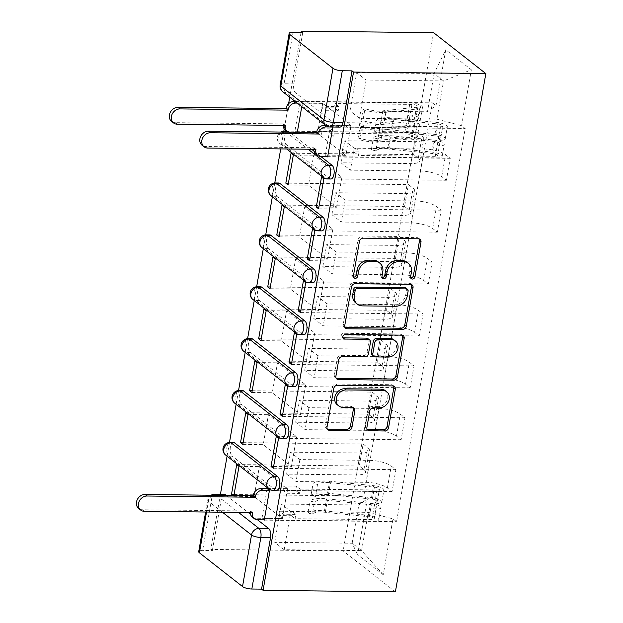 <?xml version="1.0" encoding="UTF-8"?>
<svg xmlns="http://www.w3.org/2000/svg" width="623" height="623" viewBox="0 0 623 623"><rect width="100%" height="100%" fill="white"/><g stroke="black" fill="none" stroke-linecap="round" stroke-linejoin="round"><path stroke-width="0.47" stroke-dasharray="3.12 2.34" d="M233.524 442.47A7.071 3.263 -89.3 0 0 230.401 447.15A7.071 3.263 -89.3 0 0 232.286 456.184L228.836 456.145A7.071 3.263 90.7 0 1 226.951 447.112A7.071 3.263 90.7 0 1 230.074 442.423M242.581 390.574A7.071 3.263 -89.3 0 0 239.458 395.255A7.071 3.263 -89.3 0 0 241.342 404.296L237.893 404.257A7.071 3.263 90.7 0 1 236.008 395.216A7.071 3.263 90.7 0 1 239.131 390.535M251.637 338.678A7.071 3.263 -89.3 0 0 248.507 343.366A7.071 3.263 -89.3 0 0 250.399 352.4L246.949 352.361A7.071 3.263 90.7 0 1 245.065 343.328A7.071 3.263 90.7 0 1 248.188 338.639M260.694 286.79A7.071 3.263 -89.3 0 0 257.564 291.471A7.071 3.263 -89.3 0 0 259.456 300.512L256.006 300.473A7.071 3.263 90.7 0 1 254.122 291.432A7.071 3.263 90.7 0 1 257.244 286.751M269.751 234.894A7.071 3.263 -89.3 0 0 266.621 239.582A7.071 3.263 -89.3 0 0 268.513 248.616L265.063 248.577A7.071 3.263 90.7 0 1 263.179 239.544A7.071 3.263 90.7 0 1 266.301 234.855M278.808 183.006A7.071 3.263 -89.3 0 0 275.678 187.687A7.071 3.263 -89.3 0 0 277.57 196.728L274.12 196.689A7.071 3.263 90.7 0 1 272.235 187.648A7.071 3.263 90.7 0 1 275.358 182.967M311.609 149.271L288.947 131.531A7.071 3.263 -89.3 0 0 287.865 131.11A7.071 3.263 -89.3 0 0 284.734 135.798A7.071 3.263 -89.3 0 0 286.627 144.832L283.177 144.793A7.071 3.263 90.7 0 1 281.292 135.752A7.071 3.263 90.7 0 1 284.415 131.071M226.351 495.402L248.211 512.511M250.547 514.341L257.501 519.784M220.433 494.312L210.815 549.408L343.125 550.934L433.577 32.676M301.065 32.326L289.742 97.204M288.613 103.667L284.213 128.891M283.823 131.087L280.716 148.913M274.766 182.983L272.368 196.728M265.709 234.879L263.311 248.624M256.653 286.767L254.254 300.52M247.604 338.663L245.197 352.408M238.547 390.551L236.14 404.304M229.49 442.447L227.084 456.192M198.706 551.659A7.071 2.087 -170.1 0 1 202.623 550.491L211.618 498.93A7.071 3.263 90.7 0 1 214.748 494.249M210.815 549.408L212.342 550.6L202.623 550.491M395.395 591.85L343.125 550.934M339.885 127.108A7.071 3.263 90.7 0 1 338.803 126.695L295.684 92.944L285.965 92.827A7.071 3.263 90.7 0 1 284.072 83.793L293.075 32.232M424.154 149.029A16.253 4.797 -170.1 0 1 445.585 154.683L450.234 158.32L446.403 180.273L441.754 176.636A16.253 4.797 9.9 0 0 420.323 170.982L350.406 170.172L340.96 162.782L410.876 163.592A16.253 4.797 9.9 0 0 419.879 160.898A16.253 4.797 9.9 0 0 418.29 158.265L413.641 154.629L417.472 132.676L422.121 136.312A16.253 4.797 -170.1 0 1 423.71 138.945A16.253 4.797 -170.1 0 1 414.708 141.631L344.792 140.829L354.238 148.219L424.154 149.029L420.323 170.982M301.781 106.626L302.389 103.107L300.107 101.323L294.881 131.258L417.472 132.676M294.881 131.258L297.171 133.049L317.543 133.283L345.734 155.353L350.959 125.41L330.579 125.176L325.354 155.111L345.734 155.353M325.354 155.111L327.277 156.614M327.643 156.903L450.234 158.32M323.812 178.856L446.403 180.273M321.523 177.064L341.902 177.306L313.712 155.236L308.486 185.179L288.114 184.938M293.332 155.002L313.712 155.236M291.05 153.211L413.641 154.629M415.097 200.925A16.253 4.797 -170.1 0 1 436.528 206.571L441.177 210.216L437.346 232.169L432.697 228.532A16.253 4.797 9.9 0 0 411.266 222.878L341.349 222.068L331.903 214.67L401.819 215.48A16.253 4.797 9.9 0 0 410.822 212.786A16.253 4.797 9.9 0 0 409.233 210.161L404.584 206.525L408.415 184.572L413.065 188.208A16.253 4.797 -170.1 0 1 414.653 190.833A16.253 4.797 -170.1 0 1 405.651 193.527L335.735 192.717L345.181 200.115L415.097 200.925L411.266 222.878M288.418 183.178L408.415 184.572M318.89 207.038L336.677 207.241L308.486 185.179M318.587 208.798L441.177 210.216M314.755 230.751L437.346 232.169M312.466 228.96L332.846 229.194L304.655 207.132L299.437 237.067L279.057 236.833M284.283 206.898L304.655 207.132M281.993 205.107L404.584 206.525M406.04 252.813A16.253 4.797 -170.1 0 1 427.471 258.467L432.121 262.104L428.289 284.057L423.64 280.42A16.253 4.797 9.9 0 0 402.209 274.766L332.293 273.956L322.846 266.566L392.763 267.376A16.253 4.797 9.9 0 0 401.765 264.682A16.253 4.797 9.9 0 0 400.176 262.049L395.527 258.413L399.359 236.46L404.008 240.096A16.253 4.797 -170.1 0 1 405.596 242.729A16.253 4.797 -170.1 0 1 396.594 245.415L326.678 244.613L336.124 252.004L406.04 252.813L402.209 274.766M279.361 235.073L399.359 236.46M309.833 258.927L327.62 259.137L299.437 237.067M309.53 260.687L432.121 262.104M305.698 282.64L428.289 284.057M303.409 280.856L323.789 281.09L295.598 259.02L290.38 288.963L270 288.722M275.226 258.786L295.598 259.02M272.936 256.995L395.527 258.413M396.983 304.709A16.253 4.797 -170.1 0 1 418.415 310.363L423.064 314L419.232 335.953L414.583 332.316A16.253 4.797 9.9 0 0 393.152 326.662L323.236 325.852L313.79 318.454L383.706 319.264A16.253 4.797 9.9 0 0 392.708 316.577A16.253 4.797 9.9 0 0 391.119 313.945L386.47 310.309L390.302 288.356L394.951 291.992A16.253 4.797 -170.1 0 1 396.54 294.617A16.253 4.797 -170.1 0 1 387.537 297.311L317.621 296.501L327.067 303.899L396.983 304.709L393.152 326.662M270.304 286.969L390.302 288.356M300.777 310.822L318.563 311.025L290.38 288.963M300.473 312.582L423.064 314M296.641 334.535L419.232 335.953M294.352 332.744L314.732 332.978L286.549 310.916L281.323 340.851L260.944 340.617M266.169 310.682L286.549 310.916M263.879 308.891L386.47 310.309M387.927 356.597A16.253 4.797 -170.1 0 1 409.358 362.251L414.007 365.888L410.175 387.841L405.526 384.204A16.253 4.797 9.9 0 0 384.095 378.55L314.179 377.748L304.733 370.35L374.649 371.16A16.253 4.797 9.9 0 0 383.651 368.466A16.253 4.797 9.9 0 0 382.063 365.841L377.413 362.197L381.245 340.244L385.894 343.88A16.253 4.797 -170.1 0 1 387.483 346.513A16.253 4.797 -170.1 0 1 378.48 349.207L308.564 348.397L318.01 355.788L387.927 356.597L384.095 378.55M261.247 338.857L381.245 340.244M291.72 362.711L309.506 362.921L281.323 340.851M291.416 364.471L414.007 365.888M287.585 386.424L410.175 387.841M285.295 384.64L305.675 384.874L277.492 362.804L272.267 392.747L251.887 392.506M257.112 362.57L277.492 362.804M254.823 360.779L377.413 362.197M378.87 408.493A16.253 4.797 -170.1 0 1 400.301 414.147L404.95 417.784L401.119 439.737L396.469 436.1A16.253 4.797 9.9 0 0 375.038 430.446L305.122 429.636L295.676 422.238L365.592 423.048A16.253 4.797 9.9 0 0 374.594 420.361A16.253 4.797 9.9 0 0 373.006 417.729L368.357 414.093L372.188 392.14L376.837 395.776A16.253 4.797 -170.1 0 1 378.426 398.401A16.253 4.797 -170.1 0 1 369.423 401.095L299.507 400.285L308.953 407.683L378.87 408.493L375.038 430.446M252.19 390.753L372.188 392.14M282.663 414.606L300.45 414.809L272.267 392.747M282.359 416.366L404.95 417.784M278.528 438.319L401.119 439.737M276.238 436.528L296.618 436.762L268.435 414.7L263.21 444.635L242.83 444.401M248.055 414.466L268.435 414.7M245.766 412.675L368.357 414.093M369.813 460.381A16.253 4.797 -170.1 0 1 391.244 466.035L395.893 469.672L392.062 491.633L387.413 487.988A16.253 4.797 9.9 0 0 365.981 482.334L296.065 481.532L286.619 474.134L356.535 474.944A16.253 4.797 9.9 0 0 365.537 472.25A16.253 4.797 9.9 0 0 363.949 469.625L359.3 465.988L363.131 444.028L367.78 447.664A16.253 4.797 -170.1 0 1 369.369 450.297A16.253 4.797 -170.1 0 1 360.367 452.991L290.45 452.181L299.897 459.572L369.813 460.381L365.981 482.334M243.134 442.642L363.131 444.028M273.606 466.495L291.4 466.705L263.21 444.635M273.302 468.255L395.893 469.672M269.471 490.208L392.062 491.633M267.189 488.424L287.561 488.658L259.378 466.588L254.153 496.531L233.773 496.297L233.913 495.487M238.998 466.354L259.378 466.588M236.709 464.563L359.3 465.988M299.897 459.572L296.065 481.532M308.953 407.683L305.122 429.636M318.01 355.788L314.179 377.748M327.067 303.899L323.236 325.852M336.124 252.004L332.293 273.956M345.181 200.115L341.349 222.068M354.238 148.219L350.406 170.172M276.487 490.356A7.071 3.263 -89.3 0 1 275.405 489.943L232.286 456.184M285.544 438.467A7.071 3.263 -89.3 0 1 284.462 438.047L241.342 404.296M294.601 386.572A7.071 3.263 -89.3 0 1 293.519 386.159L250.399 352.4M303.658 334.683A7.071 3.263 -89.3 0 1 302.576 334.263L259.456 300.512M312.715 282.787A7.071 3.263 -89.3 0 1 311.632 282.375L268.513 248.616M321.772 230.892A7.071 3.263 -89.3 0 1 320.689 230.479L277.57 196.728M330.829 179.003A7.071 3.263 -89.3 0 1 329.746 178.591L286.627 144.832M313.945 151.093L320.9 156.544M286.619 474.134L290.45 452.181M295.676 422.238L299.507 400.285M304.733 370.35L308.564 348.397M313.79 318.454L317.621 296.501M322.846 266.566L326.678 244.613M331.903 214.67L335.735 192.717M340.96 162.782L344.792 140.829M350.017 110.886L356.691 72.634L366.137 80.032L443.584 80.928L436.902 119.18L359.463 118.284L350.017 110.886L427.456 111.782L434.13 73.53L443.584 80.928L471.354 69.807L445.749 49.77L435.999 105.653L427.456 111.782M366.137 80.032L359.463 118.284M356.691 72.634L434.13 73.53L445.749 49.77M358.832 504.965L281.394 504.069L290.84 511.467L284.166 549.72L361.605 550.615L352.159 543.225L358.832 504.965L367.375 498.836L363.793 496.033L432.417 102.85L435.999 105.653M367.375 498.836L357.625 554.719L383.223 574.764L392.973 518.873L368.279 512.363L361.605 550.615L383.223 574.764M436.902 119.18L461.596 125.69L465.179 128.494L396.555 521.677L392.973 518.873M461.596 125.69L471.354 69.807M284.166 549.72L274.72 542.329L352.159 543.225L357.625 554.719M290.84 511.467L368.279 512.363M274.72 542.329L281.394 504.069M332.853 127.03L465.179 128.494M332.869 126.967L330.579 125.176M302.389 103.107L322.769 103.348L350.959 125.41M300.107 101.323L432.417 102.85M234.077 494.537L363.793 496.033M264.245 520.15L396.555 521.677M322.769 103.348L317.543 133.283M297.171 133.049L297.311 132.24M232.722 495.472L233.773 496.297M267.135 488.705L261.964 518.359L282.344 518.593L254.153 496.531M261.964 518.359L263.879 519.862M212.342 550.6L221.344 499.039A7.071 3.263 90.7 0 1 224.467 494.358M302.794 32.341L293.791 83.903A7.071 3.263 -89.3 0 0 295.684 92.944M336.677 207.241L341.902 177.306M327.62 259.137L332.846 229.194M318.563 311.025L323.789 281.09M309.506 362.921L314.732 332.978M300.45 414.809L305.675 384.874M291.4 466.705L296.618 436.762M282.344 518.593L287.561 488.658M410.697 277.866A2.43 2.033 128.1 0 1 409.755 277.5A2.43 2.033 128.1 0 1 409.093 275.561L409.879 271.075A11.097 9.29 128.1 0 0 406.874 262.221M378.254 261.886A11.097 9.29 128.1 0 1 381.26 270.74L380.474 275.234A2.43 2.033 128.1 0 0 381.128 277.165A2.43 2.033 128.1 0 0 382.07 277.531M419.154 238.905A3.465 2.905 128.1 0 0 418.516 238.15A3.465 2.905 128.1 0 0 416.951 237.62L361.558 236.981A3.465 2.905 128.1 0 0 357.906 240.205L351.855 274.899A2.43 2.033 128.1 0 0 352.509 276.838A2.43 2.033 128.1 0 0 353.451 277.204M411.211 284.454A3.465 2.905 128.1 0 0 410.573 283.699A3.465 2.905 128.1 0 0 409 283.169L353.607 282.531A3.465 2.905 128.1 0 0 349.955 285.755L343.234 324.287A3.465 2.905 128.1 0 0 344.176 327.052A3.465 2.905 128.1 0 0 345.056 327.496M355.819 302.988A11.097 9.29 128.1 0 0 360.842 304.694L394.079 305.083A11.097 9.29 128.1 0 0 405.744 294.741L406.57 290.007A2.43 2.033 128.1 0 0 405.916 288.075M367.983 338.663A3.465 2.905 128.1 0 1 368.917 341.435L367.009 352.369A3.465 2.905 128.1 0 1 363.365 355.601L340.898 355.336A3.465 2.905 128.1 0 0 337.253 358.568L334.372 375.054A3.465 2.905 128.1 0 0 335.314 377.826A3.465 2.905 128.1 0 0 336.194 378.262M402.349 335.229A3.465 2.905 128.1 0 0 401.71 334.473A3.465 2.905 128.1 0 0 400.137 333.944L343.818 333.289A2.43 2.033 128.1 0 0 341.466 334.909A2.43 2.033 128.1 0 0 341.926 337.487A2.43 2.033 128.1 0 0 342.868 337.853M372.258 355.188A3.465 2.905 128.1 0 0 373.823 355.717L386.673 355.865A9.283 7.764 128.1 0 0 395.675 349.674A9.283 7.764 128.1 0 0 393.923 339.831M385.209 390.605A9.283 7.764 128.1 0 1 386.969 400.449A9.283 7.764 128.1 0 1 377.966 406.64L371.892 406.57A3.465 2.905 128.1 0 0 368.24 409.802L365.366 426.288A3.465 2.905 128.1 0 0 366.301 429.06A3.465 2.905 128.1 0 0 367.188 429.496M337.308 404.794A9.283 7.764 128.1 0 0 341.497 406.219L343.024 407.411M353.015 407.613A3.465 2.905 128.1 0 0 352.377 406.866A3.465 2.905 128.1 0 0 350.811 406.328L341.497 406.219M393.487 386.003A3.465 2.905 128.1 0 0 392.848 385.248A3.465 2.905 128.1 0 0 391.275 384.71L335.883 384.072A3.465 2.905 128.1 0 0 332.238 387.304L325.51 425.828A3.465 2.905 128.1 0 0 326.452 428.601A3.465 2.905 128.1 0 0 327.332 429.037M283.263 125.433A7.071 5.911 -51.9 0 1 283.372 124.413L283.457 123.915L285.435 125.464M288.114 132.138A7.071 5.911 128.1 0 0 290.458 132.683L317.426 132.995L318.182 128.673L321.99 131.655L321.234 135.978L333.772 136.126L329.964 133.143L330.72 128.821L318.182 128.673M317.426 132.995L321.234 135.978M321.834 107.717L322.589 103.395L326.397 106.377L325.642 110.699L321.834 107.717L334.38 107.865L335.135 103.535L411.943 104.423A4.244 1.254 -170.1 0 1 417.955 106.588A4.244 1.254 -170.1 0 1 416.53 107.249L382.865 110.832A16.611 4.898 -170.1 0 1 364.985 108.729L362.898 120.698A16.611 4.898 9.9 0 0 380.77 122.801L414.443 119.227A4.244 1.254 9.9 0 0 415.86 118.565A4.244 1.254 9.9 0 0 409.856 116.4L408.867 122.053L406.889 120.504L404.802 132.481L288.48 131.134A7.071 5.911 -51.9 0 1 285.279 130.051M329.964 133.143L406.78 134.031A4.244 1.254 -170.1 0 1 412.784 136.188A4.244 1.254 -170.1 0 1 411.359 136.858L377.694 140.432A16.611 4.898 -170.1 0 1 359.814 138.329L357.859 139.256A21.205 6.253 9.9 0 0 380.676 141.943L414.35 138.361A8.839 2.609 9.9 0 0 417.309 136.982A8.839 2.609 9.9 0 0 404.802 132.481M359.814 138.329L361.908 126.36A16.611 4.898 9.9 0 0 379.789 128.455L413.454 124.88A4.244 1.254 9.9 0 0 414.879 124.218A4.244 1.254 9.9 0 0 408.867 122.053L406.78 134.031M361.908 126.36L359.946 127.287L357.859 139.256M359.946 127.287A21.205 6.253 9.9 0 0 382.771 129.966L416.437 126.391A8.839 2.609 9.9 0 0 419.404 125.005A8.839 2.609 9.9 0 0 406.889 120.504L407.878 114.85A8.839 2.609 9.9 0 1 420.393 119.351A8.839 2.609 9.9 0 1 417.426 120.73L383.76 124.312A21.205 6.253 9.9 0 1 360.935 121.625L362.898 120.698M322.589 103.395L297.272 103.099M364.985 108.729L363.022 109.656L360.935 121.625M363.022 109.656A21.205 6.253 9.9 0 0 385.847 112.335L419.513 108.76A8.839 2.609 9.9 0 0 422.48 107.374A8.839 2.609 9.9 0 0 409.965 102.873L295.294 101.549M283.457 123.915L175.289 122.661A8.13 6.798 -51.9 0 1 171.613 121.407M325.642 110.699L338.188 110.847L338.943 106.517L326.397 106.377M338.943 106.517L335.135 103.535M338.188 110.847L334.38 107.865M333.772 136.126L334.528 131.803L330.72 128.821M334.528 131.803L321.99 131.655M411.943 104.423L409.856 116.4L407.878 114.85L409.965 102.873M325.774 125.402L351.084 125.698L350.328 130.02L346.52 127.037L347.276 122.715L359.814 122.863L363.63 125.846L362.874 130.168L350.328 130.02M351.084 125.698L347.276 122.715M346.676 150.976L345.921 155.306L342.105 152.323L342.86 147.994L346.676 150.976L359.214 151.124L358.459 155.446L435.275 156.334A4.244 1.254 9.9 0 0 437.626 155.633A4.244 1.254 9.9 0 0 432.674 153.538L388.713 149.061A16.611 4.898 9.9 0 0 375.755 150.805L377.842 138.828A16.611 4.898 -170.1 0 1 390.808 137.083L434.761 141.561A4.244 1.254 -170.1 0 1 439.713 143.656A4.244 1.254 -170.1 0 1 437.362 144.357L438.351 138.703L440.329 140.253L442.423 128.283L329.699 126.975M363.63 125.846L440.438 126.734A4.244 1.254 9.9 0 0 442.789 126.025A4.244 1.254 9.9 0 0 437.837 123.93L393.884 119.452A16.611 4.898 9.9 0 0 380.918 121.197L376.494 120.2A21.205 6.253 -170.1 0 1 393.043 117.973L437.003 122.443A8.839 2.609 -170.1 0 1 447.314 126.819A8.839 2.609 -170.1 0 1 442.423 128.283M380.918 121.197L378.831 133.174A16.611 4.898 -170.1 0 1 391.789 131.43L435.75 135.907A4.244 1.254 -170.1 0 1 440.702 138.002A4.244 1.254 -170.1 0 1 438.351 138.703L440.438 126.734M378.831 133.174L374.407 132.169L376.494 120.2M374.407 132.169A21.205 6.253 -170.1 0 1 390.956 129.942L434.909 134.42A8.839 2.609 -170.1 0 1 445.227 138.797A8.839 2.609 -170.1 0 1 440.329 140.253L439.347 145.914A8.839 2.609 -170.1 0 0 444.238 144.45A8.839 2.609 -170.1 0 0 433.927 140.074L389.967 135.604A21.205 6.253 -170.1 0 0 373.418 137.831L377.842 138.828M345.921 155.306L318.953 154.987A7.071 5.911 -51.9 0 1 315.76 153.904M313.743 149.294A7.071 5.911 -51.9 0 1 313.844 148.266L313.93 147.768L205.761 146.514A8.13 6.798 -51.9 0 1 202.086 145.268M375.755 150.805L371.324 149.8L373.418 137.831M371.324 149.8A21.205 6.253 -170.1 0 1 387.88 147.573L431.832 152.051A8.839 2.609 -170.1 0 1 442.151 156.42A8.839 2.609 -170.1 0 1 437.253 157.884L327.69 156.622M342.86 147.994L355.406 148.142L354.651 152.464L342.105 152.323M354.651 152.464L358.459 155.446M355.406 148.142L359.214 151.124M359.814 122.863L359.058 127.185L362.874 130.168M359.058 127.185L346.52 127.037M435.275 156.334L437.362 144.357L439.347 145.914L437.253 157.884M315.916 149.318L313.93 147.768M267.555 488.712L287.686 488.946L286.93 493.268L283.122 490.285L283.878 485.963L296.423 486.104L300.231 489.086L299.476 493.416L286.93 493.268M287.686 488.946L283.878 485.963M283.278 514.224L282.523 518.546L278.715 515.564L279.47 511.242L283.278 514.224L295.816 514.372L295.061 518.694L371.876 519.582A4.244 1.254 9.9 0 0 374.228 518.881A4.244 1.254 9.9 0 0 369.275 516.779L325.315 512.308A16.611 4.898 9.9 0 0 312.357 514.053L314.444 502.076A16.611 4.898 -170.1 0 1 327.41 500.331L371.363 504.809A4.244 1.254 -170.1 0 1 376.315 506.904A4.244 1.254 -170.1 0 1 373.971 507.605L374.953 501.951L376.938 503.501L379.025 491.524L269.463 490.262M300.231 489.086L377.047 489.974A4.244 1.254 9.9 0 0 379.391 489.273A4.244 1.254 9.9 0 0 374.439 487.178L330.486 482.7A16.611 4.898 9.9 0 0 317.52 484.445L313.096 483.448A21.205 6.253 -170.1 0 1 329.645 481.213L373.605 485.691A8.839 2.609 -170.1 0 1 383.916 490.067A8.839 2.609 -170.1 0 1 379.025 491.524M317.52 484.445L315.433 496.422A16.611 4.898 -170.1 0 1 328.399 494.678L372.352 499.148A4.244 1.254 -170.1 0 1 377.304 501.25A4.244 1.254 -170.1 0 1 374.953 501.951L377.047 489.974M315.433 496.422L311.009 495.417L313.096 483.448M311.009 495.417A21.205 6.253 -170.1 0 1 327.558 493.19L371.51 497.668A8.839 2.609 -170.1 0 1 381.829 502.037A8.839 2.609 -170.1 0 1 376.938 503.501L375.949 509.155A8.839 2.609 -170.1 0 0 380.84 507.698A8.839 2.609 -170.1 0 0 370.529 503.322L326.569 498.844A21.205 6.253 -170.1 0 0 310.02 501.071L314.444 502.076M282.523 518.546L255.555 518.235A7.071 5.911 -51.9 0 1 252.362 517.152M250.345 512.534A7.071 5.911 -51.9 0 1 250.446 511.514L250.532 511.016L142.363 509.762A8.13 6.798 -51.9 0 1 138.695 508.508M312.357 514.053L307.933 513.048L310.02 501.071M307.933 513.048A21.205 6.253 -170.1 0 1 324.482 510.821L368.434 515.299A8.839 2.609 -170.1 0 1 378.753 519.668A8.839 2.609 -170.1 0 1 373.862 521.132L264.292 519.862M279.47 511.242L292.008 511.39L291.252 515.712L278.715 515.564M291.252 515.712L295.061 518.694M292.008 511.39L295.816 514.372M296.423 486.104L295.668 490.433L299.476 493.416M295.668 490.433L283.122 490.285M371.876 519.582L373.971 507.605L375.949 509.155L373.862 521.132M252.517 512.565L250.532 511.016M288.947 131.531L287.148 131.508M216.633 495.285L238.492 512.402M222.419 512.215L208.401 501.242L206.517 512.028M338.803 126.695L329.084 126.586L285.965 92.827A7.071 5.911 128.1 0 1 282.764 91.745M373.006 417.729L376.837 395.776M382.063 365.841L385.894 343.88M391.119 313.945L394.951 291.992M400.176 262.049L404.008 240.096M409.233 210.161L413.065 188.208M418.29 158.265L422.121 136.312M363.949 469.625L367.78 447.664M275.405 489.943L271.955 489.904L228.836 456.145A7.071 5.911 -51.9 0 1 225.643 455.063M284.462 438.047L281.012 438.008L237.893 404.257A7.071 5.911 -51.9 0 1 234.7 403.167M293.519 386.159L290.069 386.12L246.949 352.361A7.071 5.911 -51.9 0 1 243.757 351.279M302.576 334.263L299.126 334.224L256.006 300.473A7.071 5.911 -51.9 0 1 252.806 299.383M311.632 282.375L308.183 282.336L265.063 248.577A7.071 5.911 -51.9 0 1 261.862 247.495M320.689 230.479L317.239 230.44L274.12 196.689A7.071 5.911 -51.9 0 1 270.919 195.599M329.746 178.591L326.296 178.552L283.177 144.793A7.071 5.911 -51.9 0 1 279.976 143.703A7.071 5.911 -51.9 0 1 278.068 138.065A7.071 5.911 128.1 0 1 282.756 132.076M286.3 132.115L308.159 149.224M356.535 474.944L360.367 452.991M365.592 423.048L369.423 401.095M396.469 436.1L400.301 414.147M374.649 371.16L378.48 349.207M405.526 384.204L409.358 362.251M383.706 319.264L387.537 297.311M414.583 332.316L418.415 310.363M392.763 267.376L396.594 245.415M423.64 280.42L427.471 258.467M401.819 215.48L405.651 193.527M432.697 228.532L436.528 206.571M410.876 163.592L414.708 141.631M441.754 176.636L445.585 154.683M387.413 487.988L391.244 466.035M327.379 178.965A7.071 3.263 90.7 0 1 326.296 178.552A7.071 5.911 -51.9 0 1 323.103 177.462M318.322 230.853A7.071 3.263 90.7 0 1 317.239 230.44A7.071 5.911 -51.9 0 1 314.047 229.357M309.265 282.749A7.071 3.263 90.7 0 1 308.183 282.336A7.071 5.911 -51.9 0 1 304.99 281.246M300.208 334.637A7.071 3.263 90.7 0 1 299.126 334.224A7.071 5.911 -51.9 0 1 295.933 333.141M291.151 386.533A7.071 3.263 90.7 0 1 290.069 386.12A7.071 5.911 -51.9 0 1 286.876 385.03M282.094 438.428A7.071 3.263 90.7 0 1 281.012 438.008A7.071 5.911 -51.9 0 1 277.819 436.925M273.038 490.317A7.071 3.263 90.7 0 1 271.955 489.904A7.071 5.911 -51.9 0 1 268.762 488.814M330.167 126.999A7.071 3.263 90.7 0 1 329.084 126.586A7.071 5.911 128.1 0 1 325.891 125.496M293.791 83.903L284.072 83.793A7.071 2.087 -170.1 0 0 280.163 84.962M221.344 499.039L211.618 498.93A7.071 2.087 -170.1 0 0 207.708 500.098L205.629 512.02M211.08 495.223A7.071 7.071 0 0 0 207.708 500.098A7.071 2.087 -170.1 0 0 208.401 501.242A7.071 5.911 -51.9 0 1 213.089 495.246M409.879 271.075L411.406 272.267M380.474 275.234L382 276.425M381.26 270.74L382.779 271.932M351.855 274.899L353.373 276.09M357.906 240.205L359.432 241.405M361.558 236.981L363.077 238.173M416.951 237.62L418.477 238.811M409.093 275.561L410.619 276.752M343.234 324.287L344.76 325.479M349.955 285.755L351.481 286.946M353.607 282.531L355.126 283.722M409 283.169L410.526 284.361M406.57 290.007L408.096 291.206M360.842 304.694L362.36 305.885M394.079 305.083L395.597 306.275M405.744 294.741L407.271 295.941M334.372 375.054L335.898 376.253M337.253 358.568L338.772 359.759M340.898 355.336L342.424 356.535M363.365 355.601L364.891 356.792M367.009 352.369L368.536 353.56M368.917 341.435L370.444 342.627M343.818 333.289L345.344 334.481M400.137 333.944L401.664 335.135M386.673 355.865L388.199 357.065M373.823 355.717L375.35 356.917M365.366 426.288L366.892 427.487M368.24 409.802L369.766 410.993M371.892 406.57L373.411 407.769M377.966 406.64L379.493 407.839M350.811 406.328L352.33 407.52M325.51 425.828L327.036 427.02M332.238 387.304L333.757 388.495M335.883 384.072L337.409 385.263M391.275 384.71L392.802 385.91M283.372 124.413L284.703 125.457M413.454 124.88L411.359 136.858M379.789 128.455L377.694 140.432M382.771 129.966L380.676 141.943M416.437 126.391L414.35 138.361M416.53 107.249L414.443 119.227M382.865 110.832L380.77 122.801M385.847 112.335L383.76 124.312M419.513 108.76L417.426 120.73M288.48 131.134L290.458 132.683M175.289 122.661L177.267 124.211M435.75 135.907L437.837 123.93M391.789 131.43L393.884 119.452M390.956 129.942L393.043 117.973M434.909 134.42L437.003 122.443M432.674 153.538L434.761 141.561M388.713 149.061L390.808 137.083M387.88 147.573L389.967 135.604M431.832 152.051L433.927 140.074M320.938 156.544L318.953 154.987M315.176 149.31L313.844 148.266M207.747 148.064L205.761 146.514M372.352 499.148L374.439 487.178M328.399 494.678L330.486 482.7M327.558 493.19L329.645 481.213M371.51 497.668L373.605 485.691M369.275 516.779L371.363 504.809M325.315 512.308L327.41 500.331M324.482 510.821L326.569 498.844M368.434 515.299L370.529 503.322M257.54 519.784L255.555 518.235M251.778 512.558L250.446 511.514M144.349 511.312L142.363 509.762M287.865 131.11L286.627 131.095M286.712 148.983L279.976 143.703A7.071 7.071 0 0 1 280.747 132.053M365.537 472.25L369.369 450.297M374.594 420.361L378.426 398.401M383.651 368.466L387.483 346.513M392.708 316.577L396.54 294.617M401.765 264.682L405.596 242.729M410.822 212.786L414.653 190.833M419.879 160.898L423.71 138.945M381.128 277.165L382.654 278.364M352.509 276.838L354.035 278.029M418.516 238.15L420.042 239.349M409.755 277.5L411.273 278.691M344.176 327.052L345.695 328.243M410.573 283.699L412.091 284.898M335.314 377.826L336.833 379.018M341.926 337.487L343.452 338.678M401.71 334.473L403.229 335.665M352.377 406.866L353.903 408.057M326.452 428.601L327.971 429.792M392.848 385.248L394.367 386.439M366.301 429.06L367.827 430.252M414.879 124.218L412.784 136.188M419.404 125.005L417.309 136.982M417.955 106.588L415.86 118.565M422.48 107.374L420.393 119.351M440.702 138.002L442.789 126.025M445.227 138.797L447.314 126.819M437.626 155.633L439.713 143.656M442.151 156.42L444.238 144.45M377.304 501.25L379.391 489.273M381.829 502.037L383.916 490.067M374.228 518.881L376.315 506.904M378.753 519.668L380.84 507.698"/><path stroke-width="0.93" d="M412.371 279.065A2.43 2.033 128.1 0 0 414.926 276.807L420.984 242.113A3.465 2.905 128.1 0 0 420.042 239.349A3.465 2.905 128.1 0 0 418.477 238.811L363.077 238.173A3.465 2.905 128.1 0 0 359.432 241.405L353.373 276.09A2.43 2.033 128.1 0 0 354.035 278.029A2.43 2.033 128.1 0 0 355.133 278.403A2.43 2.033 128.1 0 0 357.688 276.145L358.466 271.651A11.097 9.29 128.1 0 1 370.14 261.317L374.758 261.372A11.097 9.29 128.1 0 1 379.773 263.077A11.097 9.29 128.1 0 1 382.779 271.932L382 276.425A2.43 2.033 128.1 0 0 382.654 278.364A2.43 2.033 128.1 0 0 383.752 278.738A2.43 2.033 128.1 0 0 386.307 276.472L387.093 271.986A11.097 9.29 128.1 0 1 398.759 261.652L403.377 261.707A11.097 9.29 128.1 0 1 408.4 263.412A11.097 9.29 128.1 0 1 411.406 272.267L410.619 276.752A2.43 2.033 128.1 0 0 411.273 278.691A2.43 2.033 128.1 0 0 412.371 279.065M410.697 277.866A2.43 2.033 128.1 0 0 410.853 277.874A2.43 2.033 128.1 0 0 413.399 275.615L419.458 240.922A3.465 2.905 128.1 0 0 419.154 238.905M353.451 277.204A2.43 2.033 128.1 0 0 353.607 277.212A2.43 2.033 128.1 0 0 356.161 274.953L356.948 270.46L358.466 271.651M382.07 277.531A2.43 2.033 128.1 0 0 382.226 277.539A2.43 2.033 128.1 0 0 384.78 275.28L385.567 270.795L387.093 271.986M277.726 476.634L234.606 442.883A7.071 3.263 -89.3 0 0 233.524 442.47L230.074 442.423A7.071 3.263 90.7 0 1 231.156 442.844L274.284 476.595A7.071 3.263 90.7 0 1 276.316 484.476A7.071 3.263 90.7 0 1 273.038 490.317L276.487 490.356A7.071 3.263 -89.3 0 0 279.766 484.523A7.071 3.263 -89.3 0 0 277.726 476.634L274.284 476.595A7.071 5.911 -51.9 0 0 266.846 483.175A7.071 5.911 -51.9 0 0 268.762 488.814A7.071 7.071 0 0 0 273.038 490.317M286.782 424.746L243.663 390.987A7.071 3.263 -89.3 0 0 242.581 390.574L239.131 390.535A7.071 3.263 90.7 0 1 240.213 390.948L283.34 424.707A7.071 3.263 90.7 0 1 285.373 432.588A7.071 3.263 90.7 0 1 282.094 438.428L285.544 438.467A7.071 3.263 -89.3 0 0 288.823 432.627A7.071 3.263 -89.3 0 0 286.782 424.746L283.34 424.707A7.071 5.911 -51.9 0 0 275.903 431.287A7.071 5.911 -51.9 0 0 277.819 436.925A7.071 7.071 0 0 0 282.094 438.428M295.839 372.85L252.72 339.099A7.071 3.263 -89.3 0 0 251.637 338.678L248.188 338.639A7.071 3.263 90.7 0 1 249.27 339.06L292.389 372.811A7.071 3.263 90.7 0 1 294.43 380.692A7.071 3.263 90.7 0 1 291.151 386.533L294.601 386.572A7.071 3.263 -89.3 0 0 297.88 380.731A7.071 3.263 -89.3 0 0 295.839 372.85L292.389 372.811A7.071 5.911 -51.9 0 0 284.96 379.391A7.071 5.911 -51.9 0 0 286.876 385.03A7.071 7.071 0 0 0 291.151 386.533M304.896 320.962L261.777 287.203A7.071 3.263 -89.3 0 0 260.694 286.79L257.244 286.751A7.071 3.263 90.7 0 1 258.327 287.164L301.446 320.923A7.071 3.263 90.7 0 1 303.487 328.804A7.071 3.263 90.7 0 1 300.208 334.637L303.658 334.683A7.071 3.263 -89.3 0 0 306.937 328.843A7.071 3.263 -89.3 0 0 304.896 320.962L301.446 320.923A7.071 5.911 -51.9 0 0 294.017 327.503A7.071 5.911 -51.9 0 0 295.933 333.141A7.071 7.071 0 0 0 300.208 334.637M313.953 269.066L270.834 235.315A7.071 3.263 -89.3 0 0 269.751 234.894L266.301 234.855A7.071 3.263 90.7 0 1 267.384 235.276L310.503 269.027A7.071 3.263 90.7 0 1 312.544 276.908A7.071 3.263 90.7 0 1 309.265 282.749L312.715 282.787A7.071 3.263 -89.3 0 0 315.993 276.947A7.071 3.263 -89.3 0 0 313.953 269.066L310.503 269.027A7.071 5.911 -51.9 0 0 303.074 275.607A7.071 5.911 -51.9 0 0 304.99 281.246A7.071 7.071 0 0 0 309.265 282.749M323.01 217.178L279.891 183.419A7.071 3.263 -89.3 0 0 278.808 183.006L275.358 182.967A7.071 3.263 90.7 0 1 276.441 183.38L319.56 217.139A7.071 3.263 90.7 0 1 321.6 225.02A7.071 3.263 90.7 0 1 318.322 230.853L321.772 230.892A7.071 3.263 -89.3 0 0 325.05 225.059A7.071 3.263 -89.3 0 0 323.01 217.178L319.56 217.139A7.071 5.911 -51.9 0 0 312.131 223.719A7.071 5.911 -51.9 0 0 314.047 229.357A7.071 7.071 0 0 0 318.322 230.853M366.892 427.487A3.465 2.905 128.1 0 0 367.827 430.252A3.465 2.905 128.1 0 0 369.4 430.781L384.936 430.968A3.465 2.905 128.1 0 0 388.588 427.736L395.309 389.204A3.465 2.905 128.1 0 0 394.367 386.439A3.465 2.905 128.1 0 0 392.802 385.91L337.409 385.263A3.465 2.905 128.1 0 0 333.757 388.495L327.036 427.02A3.465 2.905 128.1 0 0 327.971 429.792A3.465 2.905 128.1 0 0 329.544 430.322L348.319 430.54A3.465 2.905 128.1 0 0 351.964 427.308L354.837 410.822A3.465 2.905 128.1 0 0 353.903 408.057A3.465 2.905 128.1 0 0 352.33 407.52L343.024 407.411A9.283 7.764 128.1 0 1 338.826 405.986A9.283 7.764 128.1 0 1 337.074 396.135A9.283 7.764 128.1 0 1 346.069 389.943L382.538 390.364A9.283 7.764 128.1 0 1 386.735 391.797A9.283 7.764 128.1 0 1 388.487 401.648A9.283 7.764 128.1 0 1 379.493 407.839L373.411 407.769A3.465 2.905 128.1 0 0 369.766 410.993L366.892 427.487M263.085 590.324L353.537 72.066L485.847 73.592L395.395 591.85L263.085 590.324L261.559 589.124L251.84 589.015A7.071 2.087 -170.1 0 1 242.526 586.555L199.399 552.803A7.071 2.087 -170.1 0 1 198.706 551.659L205.629 512.02M402.66 329.419A3.465 2.905 128.1 0 0 406.305 326.187L413.033 287.662A3.465 2.905 128.1 0 0 412.091 284.898A3.465 2.905 128.1 0 0 410.526 284.361L355.126 283.722A3.465 2.905 128.1 0 0 351.481 286.946L344.76 325.479A3.465 2.905 128.1 0 0 345.695 328.243A3.465 2.905 128.1 0 0 347.268 328.78L402.66 329.419L401.134 328.228A3.465 2.905 128.1 0 0 404.786 324.996L411.507 286.471A3.465 2.905 128.1 0 0 411.211 284.454M404.171 338.437L397.443 376.962A3.465 2.905 128.1 0 1 393.798 380.194L338.406 379.555A3.465 2.905 128.1 0 1 336.833 379.018A3.465 2.905 128.1 0 1 335.898 376.253L338.772 359.759A3.465 2.905 128.1 0 1 342.424 356.535L364.891 356.792A3.465 2.905 128.1 0 0 368.536 353.56L370.444 342.627A3.465 2.905 128.1 0 0 369.501 339.854A3.465 2.905 128.1 0 0 367.936 339.325L344.55 339.052A2.43 2.033 128.1 0 1 343.452 338.678A2.43 2.033 128.1 0 1 342.993 336.101A2.43 2.033 128.1 0 1 345.344 334.481L401.664 335.135A3.465 2.905 128.1 0 1 403.229 335.665A3.465 2.905 128.1 0 1 404.171 338.437L402.645 337.238L395.924 375.77L397.443 376.962M225.549 494.771L215.831 494.662A7.071 3.263 90.7 0 0 214.748 494.249L224.467 494.358A7.071 3.263 90.7 0 1 225.549 494.771L226.351 495.402M248.211 512.511L250.547 514.341M257.501 519.784L268.669 528.53L258.95 528.413A7.071 3.263 90.7 0 1 260.842 537.454L251.84 589.015M289.851 34.545L280.848 86.106L323.976 119.857L332.97 68.296L289.851 34.545A7.071 2.087 9.9 0 1 289.158 33.401A7.071 2.087 9.9 0 1 293.075 32.232L302.794 32.341L301.267 31.15L301.065 32.326M289.742 97.204L288.613 103.667M284.213 128.891L283.823 131.087M280.716 148.913L274.766 182.983M272.368 196.728L265.709 234.879M263.311 248.624L256.653 286.767M254.254 300.52L247.604 338.663M245.197 352.408L238.547 390.551M236.14 404.304L229.49 442.447M227.084 456.192L220.433 494.312M301.267 31.15L433.577 32.676L485.847 73.592M332.97 68.296A7.071 2.087 9.9 0 0 342.292 70.757L333.289 122.318A7.071 3.263 90.7 0 1 330.167 126.999L339.885 127.108A7.071 3.263 90.7 0 0 343.008 122.427L333.289 122.318A7.071 2.087 9.9 0 1 323.976 119.857A7.071 5.911 128.1 0 0 325.891 125.496A7.071 7.071 0 0 0 330.167 126.999M353.537 72.066L352.011 70.866L342.292 70.757M327.277 156.614L327.643 156.903L332.853 127.03M316.297 207.007L318.587 208.798L323.812 178.856L321.523 177.064L316.297 207.007L318.89 207.038M285.825 183.154L288.114 184.938L293.332 155.002L291.05 153.211L285.825 183.154L288.418 183.178M307.24 258.895L309.53 260.687L314.755 230.751L312.466 228.96L307.24 258.895L309.833 258.927M276.768 235.042L279.057 236.833L284.283 206.898L281.993 205.107L276.768 235.042L279.361 235.073M298.183 310.791L300.473 312.582L305.698 282.64L303.409 280.856L298.183 310.791L300.777 310.822M267.711 286.938L270 288.722L275.226 258.786L272.936 256.995L267.711 286.938L270.304 286.969M289.127 362.679L291.416 364.471L296.641 334.535L294.352 332.744L289.127 362.679L291.72 362.711M258.654 338.826L260.944 340.617L266.169 310.682L263.879 308.891L258.654 338.826L261.247 338.857M280.077 414.575L282.359 416.366L287.585 386.424L285.295 384.64L280.077 414.575L282.663 414.606M249.597 390.722L251.887 392.506L257.112 362.57L254.823 360.779L249.597 390.722L252.19 390.753M271.021 466.471L273.302 468.255L278.528 438.319L276.238 436.528L271.021 466.471L273.606 466.495M240.54 442.61L242.83 444.401L248.055 414.466L245.766 412.675L240.54 442.61L243.134 442.642M263.879 519.862L264.245 520.15L269.471 490.208L267.135 488.705M233.913 495.487L238.998 466.354L236.709 464.563L231.483 494.506L234.077 494.537M311.609 149.271L313.945 151.093M320.9 156.544L332.067 165.282L328.617 165.243A7.071 3.263 90.7 0 1 330.657 173.124A7.071 3.263 90.7 0 1 327.379 178.965L330.829 179.003A7.071 3.263 -89.3 0 0 334.107 173.163A7.071 3.263 -89.3 0 0 332.067 165.282M297.311 132.24L301.781 106.626M231.483 494.506L232.722 495.472M261.559 589.124L270.561 537.571A7.071 3.263 -89.3 0 0 268.669 528.53M352.011 70.866L343.008 122.427M408.4 263.412L406.874 262.221A11.097 9.29 128.1 0 0 401.851 260.507L403.377 261.707M385.567 270.795A11.097 9.29 128.1 0 1 397.24 260.461L401.851 260.507M379.773 263.077L378.254 261.886A11.097 9.29 128.1 0 0 373.232 260.18L374.758 261.372M356.948 270.46A11.097 9.29 128.1 0 1 368.614 260.126L373.232 260.18M345.056 327.496A3.465 2.905 128.1 0 0 345.742 327.589L401.134 328.228M408.096 291.206A2.43 2.033 128.1 0 0 407.442 289.267A2.43 2.033 128.1 0 0 406.344 288.893L357.719 288.332A2.43 2.033 128.1 0 0 355.165 290.591L354.339 295.325A11.097 9.29 128.1 0 0 357.345 304.18A11.097 9.29 128.1 0 0 362.36 305.885L395.597 306.275A11.097 9.29 128.1 0 0 407.271 295.941L408.096 291.206M407.442 289.267L405.916 288.075A2.43 2.033 128.1 0 0 404.818 287.701L406.344 288.893M357.345 304.18L355.819 302.988A11.097 9.29 128.1 0 1 352.813 294.134L353.638 289.399A2.43 2.033 128.1 0 1 356.192 287.141L404.818 287.701M336.194 378.262A3.465 2.905 128.1 0 0 336.879 378.356L392.272 379.002A3.465 2.905 128.1 0 0 395.924 375.77M369.501 339.854L367.983 338.663A3.465 2.905 128.1 0 0 366.41 338.133L343.024 337.861L344.55 339.052M388.199 357.065A9.283 7.764 128.1 0 0 397.194 350.874A9.283 7.764 128.1 0 0 395.441 341.022A9.283 7.764 128.1 0 0 391.252 339.59L378.402 339.442A3.465 2.905 128.1 0 0 374.75 342.673L372.842 353.615A3.465 2.905 128.1 0 0 373.784 356.379A3.465 2.905 128.1 0 0 375.35 356.917L388.199 357.065M395.441 341.022L393.923 339.831A9.283 7.764 128.1 0 0 389.725 338.398L391.252 339.59M373.784 356.379L372.258 355.188A3.465 2.905 128.1 0 1 371.316 352.416L373.232 341.482A3.465 2.905 128.1 0 1 376.876 338.25L389.725 338.398M402.645 337.238A3.465 2.905 128.1 0 0 402.349 335.229M386.735 391.797L385.209 390.605A9.283 7.764 128.1 0 0 381.019 389.173L382.538 390.364M338.826 405.986L337.308 404.794A9.283 7.764 128.1 0 1 335.548 394.943A9.283 7.764 128.1 0 1 344.55 388.752L381.019 389.173M327.332 429.037A3.465 2.905 128.1 0 0 328.017 429.13L346.793 429.348A3.465 2.905 128.1 0 0 350.438 426.116L353.319 409.63A3.465 2.905 128.1 0 0 353.015 407.613M367.188 429.496A3.465 2.905 128.1 0 0 367.874 429.59L383.418 429.769A3.465 2.905 128.1 0 0 387.062 426.545L393.783 388.012A3.465 2.905 128.1 0 0 393.487 386.003M297.272 103.099L295.629 103.083A7.071 5.911 128.1 0 0 288.192 109.664L288.106 110.162L179.938 108.908A8.13 6.798 128.1 0 0 172.057 114.336A8.13 6.798 128.1 0 0 173.591 122.957A8.13 6.798 128.1 0 0 177.267 124.211L285.435 125.464L285.35 125.963A7.071 5.911 128.1 0 0 287.265 131.601A7.071 5.911 128.1 0 0 288.114 132.138M287.265 131.601L285.279 130.051A7.071 5.911 -51.9 0 1 283.263 125.433M173.591 122.957L171.613 121.407A8.13 6.798 -51.9 0 1 170.079 112.779A8.13 6.798 -51.9 0 1 177.96 107.358L286.128 108.612L286.214 108.114A7.071 5.911 -51.9 0 1 293.643 101.533L295.629 103.083M295.294 101.549L293.643 101.533M286.128 108.612L288.106 110.162M329.699 126.975L326.102 126.936A7.071 5.911 128.1 0 0 318.672 133.517L318.587 134.015L316.601 132.465L316.686 131.967A7.071 5.911 -51.9 0 1 324.124 125.387L325.774 125.402M318.587 134.015L210.418 132.761A8.13 6.798 128.1 0 0 202.53 138.189A8.13 6.798 128.1 0 0 204.071 146.818A8.13 6.798 128.1 0 0 207.747 148.064L315.916 149.318L315.822 149.816A7.071 5.911 128.1 0 0 317.738 155.454L315.76 153.904A7.071 5.911 -51.9 0 1 313.743 149.294M204.071 146.818L202.086 145.268A8.13 6.798 -51.9 0 1 200.551 136.639A8.13 6.798 -51.9 0 1 208.432 131.212L316.601 132.465M317.738 155.454A7.071 5.911 128.1 0 0 320.938 156.544L327.69 156.622M269.463 490.262L262.704 490.184A7.071 5.911 128.1 0 0 255.274 496.765L255.189 497.263L253.203 495.713L253.296 495.215A7.071 5.911 -51.9 0 1 260.726 488.634L267.555 488.712M255.189 497.263L147.02 496.009A8.13 6.798 128.1 0 0 139.139 501.437A8.13 6.798 128.1 0 0 140.673 510.066A8.13 6.798 128.1 0 0 144.349 511.312L252.517 512.565L252.432 513.064A7.071 5.911 128.1 0 0 254.34 518.702L252.362 517.152A7.071 5.911 -51.9 0 1 250.345 512.534M140.673 510.066L138.695 508.508A8.13 6.798 -51.9 0 1 137.153 499.887A8.13 6.798 -51.9 0 1 145.034 494.46L253.203 495.713M254.34 518.702A7.071 5.911 128.1 0 0 257.54 519.784L264.292 519.862M413.399 275.615L414.926 276.807M356.161 274.953L357.688 276.145M384.78 275.28L386.307 276.472M234.606 442.883L231.156 442.844A7.071 5.911 128.1 0 0 223.727 449.424A7.071 5.911 -51.9 0 0 225.643 455.063L268.762 488.814M243.663 390.987L240.213 390.948A7.071 5.911 128.1 0 0 232.784 397.529A7.071 5.911 -51.9 0 0 234.7 403.167L277.819 436.925M252.72 339.099L249.27 339.06A7.071 5.911 128.1 0 0 241.841 345.64A7.071 5.911 -51.9 0 0 243.757 351.279L286.876 385.03M261.777 287.203L258.327 287.164A7.071 5.911 128.1 0 0 250.898 293.745A7.071 5.911 -51.9 0 0 252.806 299.383L295.933 333.141M270.834 235.315L267.384 235.276A7.071 5.911 128.1 0 0 259.955 241.856A7.071 5.911 -51.9 0 0 261.862 247.495L304.99 281.246M279.891 183.419L276.441 183.38A7.071 5.911 128.1 0 0 269.011 189.96A7.071 5.911 -51.9 0 0 270.919 195.599L314.047 229.357M286.627 131.095L284.415 131.071A7.071 3.263 90.7 0 1 285.498 131.484L286.3 132.115M287.148 131.508L285.498 131.484A7.071 5.911 128.1 0 0 282.756 132.076M213.089 495.246A7.071 5.911 -51.9 0 1 215.831 494.662L216.633 495.285M238.492 512.402L258.95 528.413A7.071 5.911 -51.9 0 0 251.521 534.993L222.419 512.215M206.517 512.028L199.399 552.803M242.526 586.555L251.521 534.993A7.071 2.087 9.9 0 0 260.842 537.454L270.561 537.571M308.159 149.224L328.617 165.243A7.071 5.911 -51.9 0 0 321.188 171.823A7.071 5.911 -51.9 0 0 323.103 177.462A7.071 7.071 0 0 0 327.379 178.965M282.764 91.745A7.071 5.911 128.1 0 1 280.848 86.106A7.071 2.087 -170.1 0 1 280.163 84.962A7.071 7.071 0 0 0 282.764 91.745L325.891 125.496M397.24 260.461L398.759 261.652M368.614 260.126L370.14 261.317M419.458 240.922L420.984 242.113M345.742 327.589L347.268 328.78M411.507 286.471L413.033 287.662M404.786 324.996L406.305 326.187M356.192 287.141L357.719 288.332M353.638 289.399L355.165 290.591M352.813 294.134L354.339 295.325M392.272 379.002L393.798 380.194M336.879 378.356L338.406 379.555M366.41 338.133L367.936 339.325M376.876 338.25L378.402 339.442M373.232 341.482L374.75 342.673M371.316 352.416L372.842 353.615M344.55 388.752L346.069 389.943M353.319 409.63L354.837 410.822M350.438 426.116L351.964 427.308M346.793 429.348L348.319 430.54M328.017 429.13L329.544 430.322M393.783 388.012L395.309 389.204M387.062 426.545L388.588 427.736M383.418 429.769L384.936 430.968M367.874 429.59L369.4 430.781M284.703 125.457L285.35 125.963M286.214 108.114L288.192 109.664M177.96 107.358L179.938 108.908M318.672 133.517L316.686 131.967M326.102 126.936L324.124 125.387M315.822 149.816L315.176 149.31M210.418 132.761L208.432 131.212M255.274 496.765L253.296 495.215M262.704 490.184L260.726 488.634M252.432 513.064L251.778 512.558M147.02 496.009L145.034 494.46M323.103 177.462L286.712 148.983M284.415 131.071A7.071 7.071 0 0 0 280.747 132.053M275.358 182.967A7.071 7.071 0 0 0 270.919 195.599M266.301 234.855A7.071 7.071 0 0 0 261.862 247.495M257.244 286.751A7.071 7.071 0 0 0 252.806 299.383M248.188 338.639A7.071 7.071 0 0 0 243.757 351.279M239.131 390.535A7.071 7.071 0 0 0 234.7 403.167M230.074 442.423A7.071 7.071 0 0 0 225.643 455.063M214.748 494.249A7.071 7.071 0 0 0 211.08 495.223M289.158 33.401L280.163 84.962"/></g></svg>
